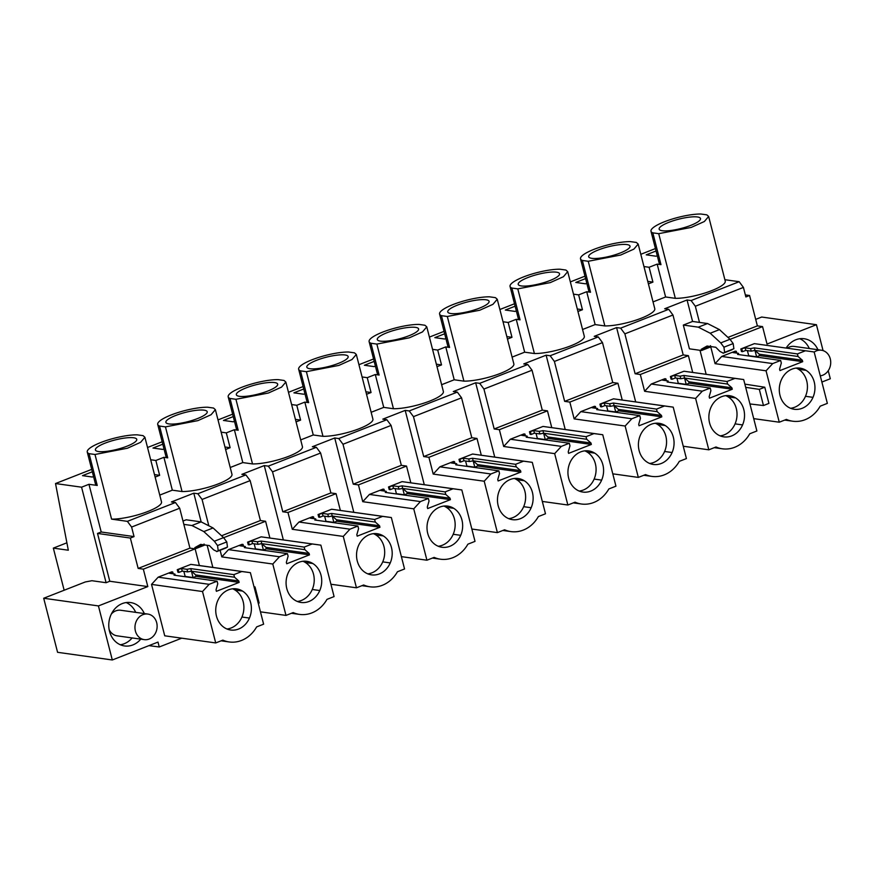 <?xml version="1.0" encoding="UTF-8"?>
<svg xmlns="http://www.w3.org/2000/svg" width="874" height="874" viewBox="0 0 874 874"><rect width="100%" height="100%" fill="white"/><g stroke="black" fill="none" stroke-linecap="round" stroke-linejoin="round"><path stroke-width="1.31" d="M91.704 469.371L55.521 483.541L68.314 550.216L53.336 548.118L64.152 590.245M162.171 441.774L147.542 447.499M232.637 414.178L218.008 419.902M303.103 386.57L288.475 392.306M373.569 358.974L358.941 364.698M444.036 331.366L429.407 337.102M514.502 303.77L499.873 309.505M584.968 276.173L570.34 281.898M655.434 248.566L640.806 254.301M647.765 281.384L652.922 282.105L649.109 267.269L657.172 264.112L660.984 264.647A29.76 6.686 165.6 0 1 659.16 263.052L650.988 231.249A29.76 6.686 -14.4 0 0 652.823 232.855L658.723 233.675L691.181 227.426L704.368 221.515L708.639 216.446L706.815 214.84L700.904 214.021A29.76 6.686 -14.4 0 0 668.446 220.281A29.76 6.686 -14.4 0 0 650.988 231.249M643.952 266.548L649.109 267.269M656.057 250.991L646.236 254.837L656.035 256.213L657.281 255.721M711.403 346.65L710.77 346.891L715.074 363.66L721.706 356.45L735.274 351.13L736.301 351.282L736.76 353.085M748.166 355.915L748.712 355.707L747.401 350.616M753.716 418.635L779.269 422.208L786.425 419.411A32.327 27.651 98 0 0 792.762 421.213A32.327 27.651 98 0 0 820.194 406.181L827.35 403.373L814.153 351.971L754.382 343.646L740.824 348.966L741.48 351.534L742.507 351.676L745.795 350.398L751.225 351.151L754.983 350.452L756.611 356.811L748.712 355.707M821.877 382.058L830.3 378.759L828.235 370.718M730.041 339.352L762.565 326.614L767.033 344.05L816.425 324.702L823.068 350.605M786.152 348.049A21.894 18.736 -82 0 1 787.867 345.678A21.894 18.736 -82 0 1 804.2 338.741A21.894 18.736 -82 0 1 817.944 349.731M181.726 638.184L159.254 646.979L148.941 645.635M755.704 319.381L761.691 317.033L816.425 324.702M648.399 283.886L652.922 282.105M653.031 301.901L665.606 296.974L657.172 264.112M724.885 279.702L739.186 281.712L743.424 287.415L695.343 306.25L699.495 322.408L692.579 321.446L683.326 325.062L689.422 348.824L701.527 350.518L701.221 349.305L707.044 346.038L715.795 347.262L720.001 351.479L723.322 353.151L724.633 352.342L723.934 347.197L720.733 342.903L710.223 333.234L698.304 327.16L683.326 325.062M745.358 294.909L749.575 295.499L745.872 296.952L743.424 287.415M660.984 264.647L652.823 232.855M665.606 296.974L675.329 298.34L658.723 233.675M762.565 326.614L757.376 325.882L728.381 337.233M749.575 295.499L757.376 325.882M779.269 422.208L766.061 370.805L715.074 363.66M699.987 350.299L706.148 374.28M814.153 351.971L754.382 343.646M740.824 348.966L745.129 347.819L750.569 348.584L754.317 347.874L797.405 353.915L805.369 350.791M741.851 349.108L742.507 351.676M736.301 351.282L733.013 352.561L738.454 353.325L737.58 354.429L780.668 360.47L781.323 363.038L779.586 369.145L779.958 370.576L802.703 361.672L759.615 355.631L759.244 354.188L754.983 350.452L754.317 347.874M756.611 356.811L759.615 355.631M780.668 360.47L772.703 363.584L721.706 356.45M766.061 370.805L772.703 363.584M799.797 338.73A21.894 18.736 -82 0 1 809.302 348.529M204.057 544.032L204.374 545.234L195.12 548.861L189.942 548.14L195.12 548.861L143.336 569.149L147.815 586.585L98.434 605.922L43.7 598.253L85.313 581.953L91.923 580.718L106.093 582.707L81.566 487.189L88.962 484.294L97.243 485.452L89.082 453.661L94.993 454.48L127.451 448.22L140.627 442.31L144.898 437.251L161.504 501.905A29.76 6.686 -14.4 0 1 144.046 512.885A29.76 6.686 -14.4 0 1 111.588 519.134L127.364 521.352L175.445 502.517L171.413 501.949L193.799 493.187L197.83 493.744L245.911 474.91L241.88 474.353L253.078 469.961L264.265 465.58L268.296 466.148L316.388 447.313L312.346 446.745L334.731 437.983L338.762 438.551L386.854 419.717L382.812 419.149L405.197 410.387L409.229 410.944L457.321 392.109L453.289 391.552L464.476 387.16L475.664 382.779L479.695 383.347L527.787 364.513L523.755 363.945L546.13 355.183L550.161 355.751L598.253 336.916L594.222 336.348L616.596 327.586L620.627 328.143L668.719 309.309L664.688 308.751L687.062 299.979L692.579 321.446M159.756 495.099L172.331 490.172L182.054 491.538A29.76 6.686 -14.4 0 0 214.512 485.278A29.76 6.686 -14.4 0 0 231.971 474.309L215.375 409.655L213.54 408.049L207.641 407.218A29.76 6.686 -14.4 0 0 175.182 413.478A29.76 6.686 -14.4 0 0 157.724 424.458A29.76 6.686 -14.4 0 0 159.549 426.053L165.459 426.883L197.917 420.623L211.093 414.713L215.375 409.655M687.062 299.979L691.094 300.547L695.343 306.25M739.186 281.712L691.094 300.547M675.329 298.34A29.76 6.686 -14.4 0 0 707.787 292.08A29.76 6.686 -14.4 0 0 725.245 281.1L708.639 216.446M582.565 329.498L595.139 324.571L604.863 325.936A29.76 6.686 -14.4 0 0 637.321 319.676A29.76 6.686 -14.4 0 0 654.779 308.708L638.173 244.054L636.348 242.448L630.438 241.617A29.76 6.686 -14.4 0 0 597.98 247.877A29.76 6.686 -14.4 0 0 580.522 258.846A29.76 6.686 -14.4 0 0 582.357 260.452L588.257 261.282L620.715 255.022L633.901 249.112L638.173 244.054M512.098 357.105L524.673 352.178L534.396 353.533A29.76 6.686 -14.4 0 0 566.855 347.273A29.76 6.686 -14.4 0 0 584.313 336.304L567.707 271.65L565.882 270.044L559.972 269.214A29.76 6.686 -14.4 0 0 527.514 275.474A29.76 6.686 -14.4 0 0 510.055 286.454A29.76 6.686 -14.4 0 0 511.891 288.049L517.79 288.879L550.249 282.619L563.435 276.708L567.707 271.65M441.632 384.702L454.207 379.775L463.919 381.14A29.76 6.686 -14.4 0 0 496.388 374.88A29.76 6.686 -14.4 0 0 513.846 363.901L497.24 299.247L495.416 297.641L489.506 296.821A29.76 6.686 -14.4 0 0 457.047 303.081A29.76 6.686 -14.4 0 0 439.589 314.05A29.76 6.686 -14.4 0 0 441.425 315.656L447.324 316.486L479.782 310.226L492.969 304.316L497.24 299.247M371.155 412.299L383.741 407.371L393.453 408.737A29.76 6.686 -14.4 0 0 425.922 402.477A29.76 6.686 -14.4 0 0 443.369 391.508L426.774 326.854L424.939 325.248L419.039 324.418A29.76 6.686 -14.4 0 0 386.581 330.678A29.76 6.686 -14.4 0 0 369.123 341.647A29.76 6.686 -14.4 0 0 370.947 343.253L376.858 344.083L409.316 337.823L422.492 331.912L426.774 326.854M300.689 439.906L313.263 434.979L322.987 436.334A29.76 6.686 -14.4 0 0 355.445 430.084A29.76 6.686 -14.4 0 0 372.903 419.105L356.308 354.451L354.473 352.845L348.573 352.014A29.76 6.686 -14.4 0 0 316.115 358.274A29.76 6.686 -14.4 0 0 298.657 369.254A29.76 6.686 -14.4 0 0 300.481 370.86L306.392 371.679L338.85 365.419L352.025 359.509L356.308 354.451M230.223 467.503L242.797 462.575L252.52 463.941A29.76 6.686 -14.4 0 0 284.979 457.681A29.76 6.686 -14.4 0 0 302.437 446.701L285.842 382.047L284.006 380.452L278.107 379.622A29.76 6.686 -14.4 0 0 245.649 385.882A29.76 6.686 -14.4 0 0 228.19 396.851A29.76 6.686 -14.4 0 0 230.015 398.457L235.925 399.287L268.384 393.027L281.559 387.116L285.842 382.047M690.766 225.383A21.337 4.796 -14.4 0 0 700.489 218.544A21.337 4.796 -14.4 0 0 668.872 222.313A21.337 4.796 -14.4 0 0 659.149 229.152A21.337 4.796 -14.4 0 0 690.766 225.383M802.703 361.672L802.332 360.23L798.06 356.483L797.405 353.915M812.995 397.342A20.779 17.775 98 0 0 806.068 370.336A20.779 17.775 98 0 0 800.005 368.129A20.779 17.775 98 0 0 781.247 380.059A20.779 17.775 98 0 0 788.184 407.066A20.779 17.775 98 0 0 794.237 409.272A20.779 17.775 98 0 0 812.995 397.342L805.489 396.293A20.779 17.775 98 0 0 798.552 369.287A20.779 17.775 98 0 0 796.181 368.074M749.947 403.952L763.472 405.536L759.32 389.367L764.772 387.215L744.856 384.123M759.32 389.367L745.686 387.346M763.472 405.536L768.923 403.384L764.772 387.215M798.06 356.483L754.983 350.452M750.569 348.584L751.225 351.151M745.129 347.819L745.795 350.398M802.332 360.23L759.244 354.188M738.454 353.325L738.781 354.604M787.201 348.191A12.913 11.045 -82 0 1 794.313 346.432L821.429 350.223A12.913 11.045 98 0 0 814.186 352.091M732.161 349.687L723.126 353.249L733.876 348.726L733.177 343.569L729.987 339.276L719.466 329.607L707.558 323.544L699.495 322.408M707.558 323.544L698.304 327.16M708.901 346.301L701.221 349.305M790.555 408.278A20.779 17.775 98 0 0 805.489 396.293M66.894 542.809L53.336 548.118M55.521 483.541L81.566 487.189M98.434 605.922L112.309 659.979L157.997 642.084L159.254 646.979M221.133 640.817L229.217 641.953A32.327 27.651 98 0 1 222.87 640.139L215.714 642.936L164.727 635.802L151.53 584.389L158.161 577.179L171.719 571.869L172.746 572.011L173.216 573.825M184.611 576.643L185.157 576.436L183.846 571.345M202.506 544.644L194.815 547.659L199.403 565.522L190.827 564.386L177.269 569.695L177.925 572.262L178.952 572.404L182.24 571.126L187.681 571.891L191.428 571.181L193.056 577.539L185.157 576.436M140.758 639.145A21.894 18.736 -82 0 1 124.523 645.952A21.894 18.736 -82 0 1 123.584 645.788A21.894 18.736 -82 0 1 109.097 621.108A21.894 18.736 -82 0 1 130.608 602.568A21.894 18.736 -82 0 1 131.559 602.732A21.894 18.736 -82 0 1 144.341 613.57M97.243 485.452A29.76 6.686 165.6 0 1 95.419 483.846L87.258 452.055A29.76 6.686 -14.4 0 0 89.082 453.661M92.327 471.796L82.506 475.642L92.294 477.018L93.54 476.527M106.093 582.707L109.785 581.254L97.517 533.435L101.209 531.993L134.05 536.592L131.603 527.055L127.364 521.352M88.962 484.294L101.209 531.993M109.785 581.254L147.815 586.585M43.7 598.253L57.575 652.31L112.309 659.979M97.517 533.435L130.357 538.045L138.158 568.417L143.336 569.149M175.445 502.517L179.694 508.22L189.942 548.14L138.158 568.417M177.269 569.695L181.573 568.548L187.014 569.313L190.772 568.603L233.85 574.644L241.814 571.52L190.827 564.386M178.296 569.837L178.952 572.404M172.746 572.011L169.469 573.289L174.898 574.054L174.024 575.168L217.113 581.199L217.768 583.777L216.031 589.874L216.402 591.316L239.148 582.401L196.071 576.359L195.7 574.928L191.428 571.181L190.772 568.603M193.056 577.539L196.071 576.359M217.113 581.199L209.148 584.324L158.161 577.179M215.714 642.936L202.517 591.534L151.53 584.389M202.517 591.534L209.148 584.324M229.217 641.953A32.327 27.651 98 0 0 256.639 626.909L263.62 624.178L250.39 572.667L199.403 565.522M120.295 644.75A21.894 18.736 98 0 0 132.116 637.944M135.699 612.357A21.894 18.736 98 0 0 126.206 602.568M225.765 548.031L227.48 547.069L226.77 541.913L223.58 537.619L213.07 527.962L201.151 521.887L186.173 519.79L182.983 521.046M193.799 493.187L201.162 521.898M207.171 545.3L212.852 567.412M172.331 490.172L163.897 457.321L167.721 457.856A29.76 6.686 165.6 0 1 165.885 456.25L157.724 424.458M150.678 459.746L155.845 460.478L163.897 457.321M155.845 460.478L159.647 475.314L155.135 477.084M144.898 437.251L143.074 435.645L137.174 434.826A29.76 6.686 -14.4 0 0 104.716 441.075A29.76 6.686 -14.4 0 0 87.258 452.055M111.588 519.134L94.993 454.48M134.05 536.592L130.357 538.045M154.49 474.593L159.647 475.314M179.694 508.22L131.603 527.055M239.148 582.401L238.777 580.959L234.516 577.222L191.428 571.181M234.516 577.222L233.85 574.644M187.014 569.313L187.681 571.891M181.573 568.548L182.24 571.126M238.777 580.959L195.7 574.928M174.898 574.054L175.226 575.332M144.254 639.637A12.913 11.045 98 0 0 153.89 635.551A12.913 11.045 98 0 0 156.599 622.375A12.913 11.045 98 0 0 147.837 614.061A12.913 11.045 98 0 0 138.201 618.147A12.913 11.045 98 0 0 135.492 631.323A12.913 11.045 98 0 0 144.254 639.637L117.138 635.835A12.913 11.045 -82 0 1 116.57 635.748A12.913 11.045 -82 0 1 109.163 629.641M111.359 614.029A12.913 11.045 -82 0 1 120.721 610.26A12.913 11.045 -82 0 1 121.278 610.358M201.151 521.887L191.909 525.514L183.835 524.378M258.278 603.41L259.152 603.071L255 586.902L254.006 586.738M127.025 446.188A21.337 4.796 -14.4 0 0 136.748 439.349A21.337 4.796 -14.4 0 0 105.131 443.118A21.337 4.796 -14.4 0 0 95.408 449.957A21.337 4.796 -14.4 0 0 127.025 446.188M194.815 547.659L200.638 544.382L209.399 545.605L213.606 549.833L216.927 551.494L218.227 550.696L217.528 545.54L214.338 541.246L203.817 531.578L191.909 525.514M225.973 547.976L216.73 551.592L226.169 547.878M227 629.007A20.779 17.775 98 0 0 241.934 617.022A20.779 17.775 98 0 0 235.008 590.016A20.779 17.775 98 0 0 232.637 588.803M249.44 618.071A20.779 17.775 98 0 0 242.513 591.075A20.779 17.775 98 0 0 236.45 588.857A20.779 17.775 98 0 0 217.702 600.788A20.779 17.775 98 0 0 224.629 627.794A20.779 17.775 98 0 0 230.692 630.012A20.779 17.775 98 0 0 249.44 618.071L241.934 617.022M254.126 587.241L255 586.902M250.39 572.667L241.814 571.52M577.299 308.992L582.455 309.713L578.643 294.877L586.705 291.719L590.518 292.255A29.76 6.686 165.6 0 1 588.694 290.649L580.522 258.846M573.486 294.145L578.643 294.877M585.591 278.598L575.769 282.444L585.569 283.81L586.804 283.329M577.933 311.483L582.455 309.713M595.139 324.571L586.705 291.719M590.518 292.255L582.357 260.452M604.863 325.936L588.257 261.282M620.3 252.979A21.337 4.796 -14.4 0 0 630.012 246.14A21.337 4.796 -14.4 0 0 598.406 249.92A21.337 4.796 -14.4 0 0 588.683 256.759A21.337 4.796 -14.4 0 0 620.3 252.979M616.596 327.586L635.671 401.887M668.719 309.309L672.958 315.011L624.877 333.846L635.125 373.766L683.206 354.931L672.958 315.011M620.627 328.143L624.877 333.846M683.206 354.931L688.395 355.663L640.303 374.498L635.125 373.766M670.402 376.541L674.706 375.405L680.147 376.159L683.894 375.459L726.982 381.49L734.947 378.376L683.96 371.232L670.402 376.541L671.057 379.119L672.084 379.261L675.373 377.972L680.802 378.737L684.561 378.038L686.188 384.396L678.29 383.282L676.979 378.202M671.429 376.683L672.084 379.261M710.245 388.056L702.281 391.17L651.294 384.025L664.852 378.715L665.879 378.857L662.59 380.146L668.031 380.911L667.157 382.014L710.245 388.056L710.901 390.623L709.164 396.72L709.535 398.162L732.281 389.247L689.193 383.216L688.832 381.774L684.561 378.038L683.894 375.459M686.188 384.396L689.193 383.216M677.743 383.5L678.29 383.282M665.879 378.857L666.338 380.671M683.25 446.232L708.803 449.815L716.003 446.985A32.327 27.651 98 0 0 722.35 448.799A32.327 27.651 98 0 0 749.772 433.766L756.884 430.98L743.676 379.545L683.96 371.232M732.281 389.247L731.909 387.816L727.638 384.068L684.561 378.038M727.638 384.068L726.982 381.49M680.147 376.159L680.802 378.737M674.706 375.405L675.373 377.972M731.909 387.816L688.832 381.774M668.031 380.911L668.359 382.178M720.132 435.864A20.779 17.775 98 0 0 735.067 423.868A20.779 17.775 98 0 0 728.14 396.872A20.779 17.775 98 0 0 725.77 395.66M742.572 424.928A20.779 17.775 98 0 0 735.646 397.921A20.779 17.775 98 0 0 729.582 395.704A20.779 17.775 98 0 0 710.824 407.645A20.779 17.775 98 0 0 717.762 434.64A20.779 17.775 98 0 0 723.825 436.858A20.779 17.775 98 0 0 742.572 424.928L735.067 423.868M651.294 384.025L644.619 391.29L695.606 398.424L702.281 391.17M688.395 355.663L692.689 372.4M640.303 374.498L644.619 391.29M695.606 398.424L708.803 449.815M743.676 379.545L734.947 378.376M506.833 336.588L511.989 337.309L508.176 322.473L516.239 319.316L520.052 319.851A29.76 6.686 165.6 0 1 518.216 318.245L510.055 286.454M503.02 321.752L508.176 322.473M515.125 306.195L505.303 310.041L515.103 311.417L516.337 310.926M507.466 339.079L511.989 337.309M524.673 352.178L516.239 319.316M520.052 319.851L511.891 288.049M534.396 353.533L517.79 288.879M549.833 280.587A21.337 4.796 -14.4 0 0 559.546 273.748A21.337 4.796 -14.4 0 0 527.94 277.517A21.337 4.796 -14.4 0 0 518.216 284.356A21.337 4.796 -14.4 0 0 549.833 280.587M546.13 355.183L565.205 429.484M598.253 336.916L602.492 342.619L554.4 361.454L564.659 401.363L612.74 382.528L602.492 342.619M550.161 355.751L554.4 361.454M612.74 382.528L617.929 383.26L569.837 402.095L564.659 401.363M599.935 404.149L604.24 403.001L609.681 403.766L613.428 403.056L656.516 409.098L664.48 405.973L613.493 398.828L599.935 404.149L600.591 406.716L601.618 406.858L604.906 405.58L610.336 406.334L614.094 405.634L615.722 411.993L607.823 410.889L606.512 405.798M600.962 404.291L601.618 406.858M639.779 415.653L631.815 418.766L580.828 411.632L594.386 406.312L595.413 406.465L592.124 407.743L597.565 408.508L596.691 409.611L639.779 415.653L640.434 418.231L638.697 424.327L639.069 425.758L661.815 416.854L618.726 410.813L618.366 409.382L614.094 405.634L613.428 403.056M615.722 411.993L618.726 410.813M607.277 411.097L607.823 410.889M595.413 406.465L595.871 408.267M612.783 473.828L638.326 477.412L645.536 474.593A32.327 27.651 98 0 0 651.884 476.396A32.327 27.651 98 0 0 679.306 461.363L686.418 458.577L673.209 407.142L613.493 398.828M661.815 416.854L661.443 415.412L657.172 411.665L614.094 405.634M657.172 411.665L656.516 409.098M609.681 403.766L610.336 406.334M604.24 403.001L604.906 405.58M661.443 415.412L618.366 409.382M597.565 408.508L597.892 409.786M649.666 463.46A20.779 17.775 98 0 0 664.601 451.476A20.779 17.775 98 0 0 657.674 424.469A20.779 17.775 98 0 0 655.303 423.256M672.106 452.524A20.779 17.775 98 0 0 665.18 425.518A20.779 17.775 98 0 0 659.116 423.311A20.779 17.775 98 0 0 640.358 435.241A20.779 17.775 98 0 0 647.295 462.248A20.779 17.775 98 0 0 653.348 464.455A20.779 17.775 98 0 0 672.106 452.524L664.601 451.476M580.828 411.632L574.152 418.886L625.139 426.031L631.815 418.766M617.929 383.26L622.222 399.997M569.837 402.095L574.152 418.886M625.139 426.031L638.326 477.412M673.209 407.142L664.48 405.973M436.355 364.185L441.523 364.917L437.71 350.07L445.762 346.912L449.586 347.448A29.76 6.686 165.6 0 1 447.75 345.853L439.589 314.05M432.554 349.349L437.71 350.07M444.658 333.792L434.837 337.637L444.637 339.014L445.871 338.522M437 366.687L441.523 364.917M454.207 379.775L445.762 346.912M449.586 347.448L441.425 315.656M463.919 381.14L447.324 316.486M479.367 308.183A21.337 4.796 -14.4 0 0 489.079 301.344A21.337 4.796 -14.4 0 0 457.473 305.113A21.337 4.796 -14.4 0 0 447.75 311.952A21.337 4.796 -14.4 0 0 479.367 308.183M475.664 382.779L494.739 457.08M527.787 364.513L532.026 370.215L483.934 389.05L494.192 428.97L542.273 410.135L532.026 370.215M479.695 383.347L483.934 389.05M542.273 410.135L547.463 410.856L499.371 429.691L494.192 428.97M529.469 431.745L533.774 430.598L539.214 431.363L542.962 430.663L586.05 436.694L594.014 433.58L543.027 426.436L529.469 431.745L530.125 434.323L531.152 434.465L534.44 433.176L539.87 433.941L543.628 433.231L545.256 439.589L537.357 438.486L536.046 433.406M530.496 431.887L531.152 434.465M569.313 443.249L561.337 446.374L510.35 439.229L523.919 433.919L524.946 434.061L521.658 435.35L527.098 436.104L526.224 437.219L569.313 443.249L569.968 445.827L568.231 451.924L568.603 453.366L591.348 444.451L548.26 438.42L547.889 436.978L543.628 433.231L542.962 430.663M545.256 439.589L548.26 438.42M536.811 438.704L537.357 438.486M524.946 434.061L525.405 435.875M542.317 501.436L567.86 505.008L575.07 502.189A32.327 27.651 98 0 0 581.407 504.003A32.327 27.651 98 0 0 608.839 488.959L615.952 486.173L602.743 434.739L543.027 426.436M591.348 444.451L590.977 443.009L586.705 439.272L543.628 433.231M586.705 439.272L586.05 436.694M539.214 431.363L539.87 433.941M533.774 430.598L534.44 433.176M590.977 443.009L547.889 436.978M527.098 436.104L527.426 437.382M579.2 491.057A20.779 17.775 98 0 0 594.134 479.072A20.779 17.775 98 0 0 587.197 452.077A20.779 17.775 98 0 0 584.826 450.853M601.64 480.121A20.779 17.775 98 0 0 594.713 453.125A20.779 17.775 98 0 0 588.65 450.908A20.779 17.775 98 0 0 569.892 462.838A20.779 17.775 98 0 0 576.829 489.844A20.779 17.775 98 0 0 582.882 492.062A20.779 17.775 98 0 0 601.64 480.121L594.134 479.072M510.35 439.229L503.686 446.483L554.673 453.628L561.337 446.374M547.463 410.856L551.756 427.604M499.371 429.691L503.686 446.483M554.673 453.628L567.86 505.008M602.743 434.739L594.014 433.58M365.889 391.792L371.057 392.513L367.244 377.677L375.296 374.52L379.119 375.055A29.76 6.686 165.6 0 1 377.284 373.449L369.123 341.647M362.087 376.945L367.244 377.677M374.192 361.399L364.371 365.245L374.159 366.61L375.405 366.13M366.534 394.283L371.057 392.513M383.741 407.371L375.296 374.52M379.119 375.055L370.947 343.253M393.453 408.737L376.858 344.083M408.89 335.78A21.337 4.796 -14.4 0 0 418.613 328.941A21.337 4.796 -14.4 0 0 387.007 332.721A21.337 4.796 -14.4 0 0 377.284 339.56A21.337 4.796 -14.4 0 0 408.89 335.78M405.197 410.387L424.272 484.688M457.321 392.109L461.559 397.812L413.468 416.647L423.715 456.567L471.807 437.732L461.559 397.812M409.229 410.944L413.468 416.647M471.807 437.732L476.996 438.464L428.905 457.299L423.715 456.567M459.003 459.342L463.307 458.205L468.748 458.959L472.495 458.26L515.584 464.302L523.548 461.177L472.561 454.032L459.003 459.342L459.658 461.92L460.685 462.062L463.974 460.773L469.404 461.538L473.162 460.838L474.79 467.197L466.891 466.082L465.58 461.002M460.03 459.484L460.685 462.062M498.846 470.857L490.871 473.97L439.884 466.825L453.453 461.516L454.48 461.658L451.192 462.947L456.632 463.712L455.758 464.815L498.846 470.857L499.502 473.424L497.765 479.52L498.125 480.962L520.882 472.058L477.794 466.017L477.423 464.575L473.162 460.838L472.495 458.26M474.79 467.197L477.794 466.017M466.345 466.301L466.891 466.082M454.48 461.658L454.939 463.471M471.851 529.032L497.393 532.616L504.604 529.786A32.327 27.651 98 0 0 510.94 531.6A32.327 27.651 98 0 0 538.373 516.567L545.485 513.781L532.277 462.346L472.561 454.032M520.882 472.058L520.511 470.616L516.239 466.869L473.162 460.838M516.239 466.869L515.584 464.302M468.748 458.959L469.404 461.538M463.307 458.205L463.974 460.773M520.511 470.616L477.423 464.575M456.632 463.712L456.96 464.99M508.734 518.664A20.779 17.775 98 0 0 523.668 506.68A20.779 17.775 98 0 0 516.731 479.673A20.779 17.775 98 0 0 514.36 478.46M531.173 507.728A20.779 17.775 98 0 0 524.247 480.722A20.779 17.775 98 0 0 518.184 478.515A20.779 17.775 98 0 0 499.425 490.445A20.779 17.775 98 0 0 506.363 517.441A20.779 17.775 98 0 0 512.415 519.659A20.779 17.775 98 0 0 531.173 507.728L523.668 506.68M439.884 466.825L433.22 474.09L484.207 481.224L490.871 473.97M476.996 438.464L481.29 455.201M428.905 457.299L433.22 474.09M484.207 481.224L497.393 532.616M532.277 462.346L523.548 461.177M295.423 419.389L300.59 420.11L296.778 405.274L304.829 402.116L308.653 402.652A29.76 6.686 165.6 0 1 306.818 401.046L298.657 369.254M291.621 404.553L296.778 405.274M303.726 388.996L293.904 392.841L303.693 394.218L304.939 393.726M296.067 421.88L300.59 420.11M313.263 434.979L304.829 402.116M308.653 402.652L300.481 370.86M322.987 436.334L306.392 371.679M338.424 363.387A21.337 4.796 -14.4 0 0 348.147 356.548A21.337 4.796 -14.4 0 0 316.53 360.317A21.337 4.796 -14.4 0 0 306.818 367.156A21.337 4.796 -14.4 0 0 338.424 363.387M334.731 437.983L353.806 512.284M386.854 419.717L391.093 425.419L343.001 444.254L353.249 484.163L401.341 465.329L391.093 425.419M338.762 438.551L343.001 444.254M401.341 465.329L406.53 466.061L358.438 484.895L353.249 484.163M388.526 486.949L392.841 485.802L398.282 486.567L402.029 485.857L445.117 491.898L453.082 488.774L402.095 481.629L388.526 486.949L389.192 489.516L390.219 489.659L393.497 488.38L398.937 489.134L402.696 488.435L404.323 494.793L396.414 493.69L395.114 488.599M389.553 487.091L390.219 489.659M428.369 498.453L420.405 501.578L369.418 494.433L382.987 489.123L384.014 489.265L380.725 490.543L386.166 491.308L385.292 492.412L428.369 498.453L429.036 501.031L427.288 507.128L427.659 508.559L450.416 499.655L407.328 493.613L406.956 492.182L402.696 488.435L402.029 485.857M404.323 494.793L407.328 493.613M384.014 489.265L384.473 491.068M401.385 556.629L426.927 560.212L434.138 557.394A32.327 27.651 98 0 0 440.474 559.207A32.327 27.651 98 0 0 467.907 544.163L475.019 541.377L461.811 489.943L402.095 481.629M450.416 499.655L450.044 498.213L445.773 494.466L402.696 488.435M445.773 494.466L445.117 491.898M398.282 486.567L398.937 489.134M392.841 485.802L393.497 488.38M450.044 498.213L406.956 492.182M386.166 491.308L386.494 492.586M438.267 546.261A20.779 17.775 98 0 0 453.202 534.276A20.779 17.775 98 0 0 446.264 507.27A20.779 17.775 98 0 0 443.894 506.057M460.707 535.325A20.779 17.775 98 0 0 453.77 508.329A20.779 17.775 98 0 0 447.717 506.112A20.779 17.775 98 0 0 428.959 518.042A20.779 17.775 98 0 0 435.897 545.048A20.779 17.775 98 0 0 441.949 547.255A20.779 17.775 98 0 0 460.707 535.325L453.202 534.276M369.418 494.433L362.754 501.687L413.741 508.832L420.405 501.578M406.53 466.061L410.824 482.798M358.438 484.895L362.754 501.687M413.741 508.832L426.927 560.212M461.811 489.943L453.082 488.774M224.957 446.985L230.124 447.717L226.311 432.87L234.363 429.724L238.187 430.248A29.76 6.686 165.6 0 1 236.351 428.653L228.19 396.851M221.144 432.149L226.311 432.87M233.26 416.592L223.438 420.438L233.227 421.814L234.472 421.323M225.601 449.487L230.124 447.717M242.797 462.575L234.363 429.724M238.187 430.248L230.015 398.457M252.52 463.941L235.925 399.287M267.957 390.984A21.337 4.796 -14.4 0 0 277.681 384.145A21.337 4.796 -14.4 0 0 246.064 387.914A21.337 4.796 -14.4 0 0 236.351 394.753A21.337 4.796 -14.4 0 0 267.957 390.984M264.265 465.58L283.34 539.881M316.388 447.313L320.627 453.016L272.535 471.851L282.783 511.771L330.875 492.936L320.627 453.016M268.296 466.148L272.535 471.851M330.875 492.936L336.064 493.657L287.972 512.492L282.783 511.771M318.06 514.546L322.375 513.399L327.816 514.163L331.563 513.464L374.651 519.495L382.615 516.381L331.628 509.236L318.06 514.546L318.726 517.124L319.753 517.266L323.03 515.977L328.471 516.742L332.218 516.031L333.857 522.39L325.947 521.286L324.647 516.206M319.086 514.688L319.753 517.266M357.903 526.05L349.939 529.174L298.952 522.029L312.51 516.72L313.548 516.862L310.259 518.151L315.7 518.905L314.826 520.019L357.903 526.05L358.569 528.628L356.821 534.724L357.193 536.166L379.95 527.251L336.861 521.221L336.49 519.779L332.218 516.031L331.563 513.464M333.857 522.39L336.861 521.221M313.548 516.862L314.006 518.675M330.918 584.236L356.461 587.809L363.671 584.99A32.327 27.651 98 0 0 370.008 586.804A32.327 27.651 98 0 0 397.441 571.76L404.553 568.974L391.344 517.539L331.628 509.236M379.95 527.251L379.578 525.809L375.307 522.073L332.218 516.031M375.307 522.073L374.651 519.495M327.816 514.163L328.471 516.742M322.375 513.399L323.03 515.977M379.578 525.809L336.49 519.779M315.7 518.905L316.027 520.183M367.801 573.857A20.779 17.775 98 0 0 382.736 561.873A20.779 17.775 98 0 0 375.798 534.877A20.779 17.775 98 0 0 373.427 533.653M390.241 562.932A20.779 17.775 98 0 0 383.304 535.926A20.779 17.775 98 0 0 377.251 533.708A20.779 17.775 98 0 0 358.493 545.649A20.779 17.775 98 0 0 365.43 572.645A20.779 17.775 98 0 0 371.483 574.863A20.779 17.775 98 0 0 390.241 562.932L382.736 561.873M298.952 522.029L292.287 529.283L343.274 536.428L349.939 529.174M336.064 493.657L340.357 510.405M287.972 512.492L292.287 529.283M343.274 536.428L356.461 587.809M391.344 517.539L382.615 516.381M162.793 444.2L152.972 448.045L162.761 449.411L164.006 448.93M167.721 457.856L159.549 426.053M182.054 491.538L165.459 426.883M197.491 418.58A21.337 4.796 -14.4 0 0 207.214 411.741A21.337 4.796 -14.4 0 0 175.598 415.521A21.337 4.796 -14.4 0 0 165.885 422.361A21.337 4.796 -14.4 0 0 197.491 418.58M245.911 474.91L250.161 480.613L202.069 499.447L208.831 525.798M197.83 493.744L202.069 499.447M250.161 480.613L260.408 520.533L221.985 535.587M260.408 520.533L265.587 521.265L223.635 537.696M247.593 542.142L251.909 541.006L257.338 541.771L261.097 541.061L304.174 547.102L312.149 543.978L261.162 536.833L247.593 542.142L248.26 544.721L249.287 544.863L252.564 543.573L258.005 544.338L261.752 543.639L263.391 549.997L255.481 548.883L254.181 543.803M248.62 542.284L249.287 544.863M287.437 553.657L279.472 556.771L228.485 549.626L242.043 544.316L243.07 544.458L239.793 545.747L245.233 546.512L244.359 547.616L287.437 553.657L288.103 556.225L286.355 562.321L286.727 563.763L309.472 554.859L266.395 548.817L266.024 547.375L261.752 543.639L261.097 541.061M263.391 549.997L266.395 548.817M243.07 544.458L243.54 546.272M260.441 611.833L285.995 615.416L293.205 612.587A32.327 27.651 98 0 0 299.542 614.4A32.327 27.651 98 0 0 326.974 599.367L334.087 596.581L320.878 545.147L261.162 536.833M309.472 554.859L309.112 553.417L304.84 549.67L261.752 543.639M304.84 549.67L304.174 547.102M257.338 541.771L258.005 544.338M251.909 541.006L252.564 543.573M309.112 553.417L266.024 547.375M245.233 546.512L245.561 547.79M297.335 601.465A20.779 17.775 98 0 0 312.269 589.48A20.779 17.775 98 0 0 305.332 562.474A20.779 17.775 98 0 0 302.961 561.261M319.775 590.529A20.779 17.775 98 0 0 312.837 563.522A20.779 17.775 98 0 0 306.785 561.316A20.779 17.775 98 0 0 288.027 573.246A20.779 17.775 98 0 0 294.964 600.241A20.779 17.775 98 0 0 301.017 602.459A20.779 17.775 98 0 0 319.775 590.529L312.269 589.48M228.485 549.626L221.81 556.891L272.797 564.025L279.472 556.771M265.587 521.265L269.891 538.002M220.117 550.27L221.81 556.891M272.797 564.025L285.995 615.416M320.878 545.147L312.149 543.978M710.464 345.689L710.77 346.891L701.527 350.518M820.282 375.831A12.913 11.045 98 0 0 827.492 371.712A12.913 11.045 98 0 0 830.191 358.537A12.913 11.045 98 0 0 821.429 350.223M733.876 348.726L724.633 352.342M723.934 347.197L733.177 343.569M729.987 339.276L720.733 342.903M710.223 333.234L719.466 329.607M798.552 369.287L806.068 370.336M227.48 547.069L218.227 550.696M226.77 541.913L217.528 545.54M223.58 537.619L214.338 541.246M213.07 527.962L203.817 531.578M235.008 590.016L242.513 591.075M728.14 396.872L735.646 397.921M657.674 424.469L665.18 425.518M587.197 452.077L594.713 453.125M516.731 479.673L524.247 480.722M446.264 507.27L453.77 508.329M375.798 534.877L383.304 535.926M305.332 562.474L312.837 563.522M784.688 420.088L792.762 421.213M714.266 447.674L722.35 448.799M643.799 475.27L651.884 476.396M573.333 502.867L581.407 504.003M502.867 530.474L510.94 531.6M432.401 558.071L440.474 559.207M361.934 585.667L370.008 586.804M291.468 613.275L299.542 614.4M120.721 610.26L147.837 614.061"/></g></svg>
